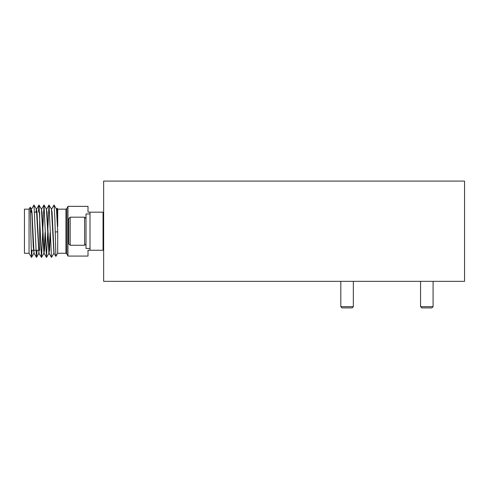 <?xml version="1.0" encoding="UTF-8"?>
<svg xmlns="http://www.w3.org/2000/svg" width="489" height="489" viewBox="0 0 489 489"><rect width="100%" height="100%" fill="white"/><g stroke="black" fill="none" stroke-linecap="round" stroke-linejoin="round"><path stroke-width="0.73" d="M433.095 306.658L431.842 307.911L421.818 307.911L420.564 306.658L433.095 306.658L433.095 281.34M353.345 306.658L352.092 307.911L342.068 307.911L340.815 306.658L353.345 306.658L353.345 281.34M86.003 243.846L84.603 245.252L84.603 217.183L86.003 218.583M70.165 217.183L70.165 245.252L68.76 243.846L68.76 218.583L70.165 217.183L84.603 217.183M70.165 245.252L84.603 245.252M51.577 209.2L54.022 204.995L56.473 209.2L57.708 231.841L57.708 253.271L65.936 253.271L66.834 253.828L66.834 208.607L67.959 206.352L67.959 256.077L88.008 256.077L88.008 250.264L90.013 250.264L90.013 212.171L103.045 212.171L103.045 250.264L90.013 250.264M29.059 253.271L24.45 253.271L24.45 209.164L29.059 209.164L29.059 253.271L31.504 257.41L32.078 250.264M31.467 257.44L30.214 207.165L31.412 209.2L32.017 216.083L33.246 246.811L34.053 253.271M38.668 250.264L39.688 250.264L39.688 212.171M67.959 206.352L88.008 206.352L88.008 212.171L90.013 212.171M65.936 253.271L65.936 209.164L57.708 209.164L57.708 226.548L57.048 212.116L56.449 209.164M30.948 212.171L31.369 209.164L31.987 212.116L34.028 253.235L36.516 257.41L37.091 250.264M31.143 212.171L31.473 209.347M35.96 212.171L36.382 209.164M31.522 209.2L33.973 204.995L36.424 209.2L38.888 253.271L41.528 257.41L42.702 232.66M36.162 212.171L36.486 209.347M36.4 209.164L36.999 212.116L39.041 253.235M38.374 212.171L38.949 205.025L41.437 209.2L43.9 253.271L44.517 250.319L45.3 232.654M41.412 209.164L42.011 212.116L44.102 253.271M42.794 229.781L43.998 204.995L46.449 209.2L48.918 253.271L49.53 250.319L50.312 232.654M46.424 209.164L47.023 212.116L49.114 253.271M47.806 229.781L48.973 205.025L51.461 209.2L53.931 253.271L55.899 256.377L57.708 253.271M51.437 209.164L52.036 212.116L54.083 253.235M44.004 253.094L45.11 232.434M49.016 253.094L50.122 232.501M103.65 181.089L103.65 281.34L464.55 281.34L464.55 181.089L103.65 181.089M34.01 205.025L36.443 257.41M39.022 205.025L41.455 257.41M44.034 205.025L46.467 257.41L47.714 232.648M49.047 205.025L51.479 257.41L53.967 253.235M54.059 205.025L54.86 218.106L55.899 256.377M57.708 231.841L55.3 231.957M56.59 209.2L57.17 208.228L57.708 226.548M90.013 213.974L86.003 213.974L86.003 248.461L90.013 248.461M420.564 306.658L420.564 281.34M340.815 306.658L340.815 281.34M29.059 209.164L30.214 207.165M38.466 250.264L33.649 250.264M33.454 250.264L31.168 250.264M103.65 216.181L103.045 216.181M31.504 257.41L33.918 253.235M36.516 257.41L38.931 253.235M41.528 257.41L43.943 253.235M46.541 257.41L48.955 253.235M49.071 253.235L51.479 257.41M46.565 209.2L48.973 205.025M44.059 253.235L46.467 257.41M41.553 209.2L43.961 205.025M36.534 209.2L38.949 205.025M103.65 246.254L103.045 246.254M36.803 212.171L34.585 212.171M31.791 212.171L30.489 212.171M57.708 209.164L57.17 208.228M66.834 253.828L67.959 256.077M66.834 208.607L65.936 209.164"/></g></svg>
